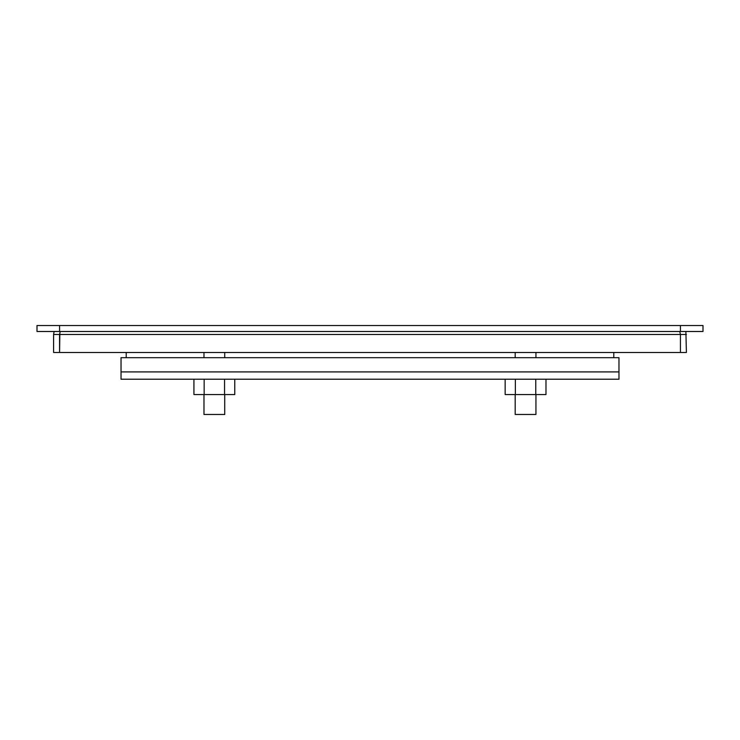 <?xml version="1.0" encoding="UTF-8"?>
<svg xmlns="http://www.w3.org/2000/svg" width="740" height="740" viewBox="0 0 740 740"><rect width="100%" height="100%" fill="white"/><g stroke="black" fill="none" stroke-linecap="round" stroke-linejoin="round"><path stroke-width="1.11" d="M224.729 352.49L224.729 357.679M224.729 394.568L224.729 414.483L203.981 414.483L203.981 394.568M203.981 352.49L203.981 357.679M535.936 352.49L535.936 357.679M535.936 394.568L535.936 414.483L515.188 414.483L515.188 394.568M515.188 352.49L515.188 357.679M193.936 379.213L193.936 394.568L204.148 394.568L204.148 379.213M224.553 379.213L224.553 394.568L204.148 394.568M234.765 379.213L234.765 394.568L224.553 394.568M505.152 379.213L505.152 394.568L515.364 394.568L515.364 379.213M535.769 379.213L535.769 394.568L515.364 394.568M545.981 379.213L545.981 394.568L535.769 394.568M685.888 331.492L686.405 352.49L680.43 352.49L680.421 334.48L680.43 352.49L59.579 352.49L59.848 333.231M60.227 331.492L59.579 334.48L53.595 334.48L53.595 352.49L59.57 352.49L59.579 334.48L680.421 334.48L679.773 331.492M686.405 334.48L680.43 334.48M53.595 334.48L54.113 331.492M613.784 352.49L613.784 357.679M126.216 357.679L126.216 352.49M618.973 357.679L618.973 379.213L121.027 379.213L121.027 357.679L618.973 357.679M59.579 325.517L59.579 331.492L37 331.492L37 325.517L703 325.517L703 331.492L680.421 331.492L680.421 325.517M59.579 331.492L680.421 331.492M618.973 371.906L121.027 371.906"/></g></svg>
